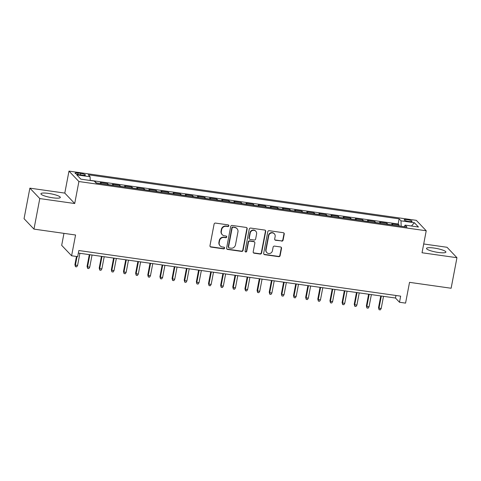 <?xml version="1.0" encoding="UTF-8"?>
<svg xmlns="http://www.w3.org/2000/svg" width="481" height="481" viewBox="0 0 481 481"><rect width="100%" height="100%" fill="white"/><g stroke="black" fill="none" stroke-linecap="round" stroke-linejoin="round"><path stroke-width="0.72" d="M228.854 225.842A0.872 0.83 136.4 0 0 228.18 224.886L215.512 223.088A1.245 1.184 136.4 0 0 214.093 224.116L209.975 245.701A1.245 1.184 136.4 0 0 210.937 247.066L223.605 248.863A0.872 0.83 136.4 0 0 224.393 247.426A0.872 0.83 136.4 0 0 223.924 247.186L222.288 246.951A3.974 3.782 136.4 0 1 219.204 242.574L219.546 240.777A3.974 3.782 136.4 0 1 224.092 237.482L225.733 237.71A0.872 0.83 136.4 0 0 226.521 236.273A0.872 0.83 136.4 0 0 226.052 236.033L224.411 235.798A3.974 3.782 136.4 0 1 221.332 231.421L221.675 229.623A3.974 3.782 136.4 0 1 226.22 226.329L227.856 226.563A0.872 0.83 136.4 0 0 228.854 225.842M222.264 234.704L221.994 234.421A3.974 3.782 136.4 0 1 221.062 231.145L221.404 229.341A3.974 3.782 136.4 0 1 225.95 226.046L227.591 226.28A0.872 0.83 136.4 0 0 228.499 225M210.149 246.573A1.245 1.184 136.4 0 0 210.672 246.783L223.334 248.581A0.872 0.83 136.4 0 0 224.242 247.3M220.136 245.851L219.871 245.569A3.974 3.782 136.4 0 1 218.933 242.292L219.276 240.494A3.974 3.782 136.4 0 1 223.827 237.199L225.463 237.428A0.872 0.83 136.4 0 0 226.371 236.147M434.115 248.058A9.867 1.828 10.8 0 0 426.509 248.406A9.867 1.828 10.8 0 0 438.293 252.453A9.867 1.828 10.8 0 0 445.899 252.104A9.867 1.828 10.8 0 0 434.115 248.058M48.533 193.398A9.867 1.828 10.8 0 0 40.927 193.747A9.867 1.828 10.8 0 0 52.712 197.799A9.867 1.828 10.8 0 0 60.317 197.45A9.867 1.828 10.8 0 0 48.533 193.398M407.269 219.673A4.046 0.752 10.8 0 0 404.148 219.817A4.046 0.752 10.8 0 0 408.982 221.476A4.046 0.752 10.8 0 0 412.103 221.332A4.046 0.752 10.8 0 0 407.269 219.673M281.668 241.149A1.245 1.184 136.4 0 0 283.093 240.115L284.247 234.061A1.245 1.184 136.4 0 0 283.279 232.696L269.216 230.7A1.245 1.184 136.4 0 0 267.797 231.728L263.678 253.313A1.245 1.184 136.4 0 0 264.64 254.677L278.709 256.674A1.245 1.184 136.4 0 0 280.128 255.645L281.523 248.328A1.245 1.184 136.4 0 0 280.561 246.963L274.543 246.11A1.245 1.184 136.4 0 0 273.118 247.138L272.426 250.763A3.325 3.163 136.4 0 1 266.829 252.603A3.325 3.163 136.4 0 1 266.047 249.861L268.759 235.654A3.325 3.163 136.4 0 1 274.356 233.814A3.325 3.163 136.4 0 1 275.138 236.556L274.687 238.925A1.245 1.184 136.4 0 0 275.649 240.296L281.403 240.867A1.245 1.184 136.4 0 0 282.822 239.833L283.976 233.778A1.245 1.184 136.4 0 0 283.808 232.906M39.791 198.575L74.705 203.523L64.791 193.097L29.876 188.149L39.791 198.575L33.965 229.112L75.559 235.005L71.597 255.772L77.669 256.632L78.836 250.523L400.661 296.146L399.495 302.254L405.567 303.114L409.529 282.347L451.124 288.245L456.95 257.708L447.035 247.282L423.713 243.975M74.705 203.523L78.902 181.535L426.226 230.772L422.035 252.759L456.95 257.708M247.174 228.806A1.245 1.184 136.4 0 0 246.206 227.441L232.143 225.445A1.245 1.184 136.4 0 0 230.724 226.473L226.605 248.058A1.245 1.184 136.4 0 0 227.567 249.423L241.636 251.419A1.245 1.184 136.4 0 0 243.055 250.391L247.174 228.806L246.903 228.523A1.245 1.184 136.4 0 0 246.735 227.651M250.679 228.072L264.742 230.068A1.245 1.184 136.4 0 1 265.71 231.433L261.592 253.018A1.245 1.184 136.4 0 1 260.173 254.046L254.148 253.192A1.245 1.184 136.4 0 1 253.186 251.822L254.858 243.073A1.245 1.184 136.4 0 0 253.896 241.702L249.898 241.137A1.245 1.184 136.4 0 0 248.479 242.165L246.741 251.28A0.872 0.83 136.4 0 1 245.28 251.761A0.872 0.83 136.4 0 1 245.076 251.046L249.26 229.1A1.245 1.184 136.4 0 1 250.679 228.072M33.965 229.112L24.05 218.681L29.876 188.149M398.869 225.944L399.062 224.94L391.774 223.905L392.755 224.934L387.896 224.242A5.063 1.245 98.1 0 1 388.011 224.405M386.724 224.224L386.916 223.214L379.629 222.18L380.609 223.214L375.751 222.523A5.063 1.245 98.1 0 1 375.865 222.685M374.579 222.505L374.771 221.494L367.484 220.46L368.464 221.488L363.606 220.803A5.063 1.245 98.1 0 1 363.72 220.965M362.433 220.779L362.626 219.775L355.339 218.741L356.319 219.769L351.461 219.077A5.063 1.245 98.1 0 1 351.581 219.24M350.294 219.059L350.487 218.049L343.2 217.021L344.174 218.049L339.315 217.358A5.063 1.245 98.1 0 1 339.436 217.52M338.149 217.34L338.341 216.33L331.054 215.296L332.028 216.324L327.17 215.638A5.063 1.245 98.1 0 1 327.29 215.801M326.004 215.614L326.196 214.61L318.909 213.576L319.889 214.604L315.031 213.913A5.063 1.245 98.1 0 1 315.145 214.075M313.859 213.895L314.051 212.885L306.764 211.856L307.744 212.885L302.886 212.193A5.063 1.245 98.1 0 1 303 212.355M301.713 212.175L301.906 211.165L294.619 210.131L295.599 211.159L290.74 210.474A5.063 1.245 98.1 0 1 290.855 210.636M289.568 210.45L289.76 209.445L282.473 208.411L283.453 209.439L278.595 208.748A5.063 1.245 98.1 0 1 278.709 208.91M277.423 208.73L277.615 207.72L270.328 206.692L271.308 207.72L266.45 207.028A5.063 1.245 98.1 0 1 266.57 207.191M265.284 207.01L265.476 206L258.189 204.966L259.163 205.994L254.305 205.309A5.063 1.245 98.1 0 1 254.425 205.471M253.138 205.285L253.331 204.281L246.044 203.247L247.018 204.275L242.159 203.583A5.063 1.245 98.1 0 1 242.28 203.746M240.993 203.565L241.185 202.555L233.898 201.527L234.878 202.555L230.02 201.864A5.063 1.245 98.1 0 1 230.134 202.026M228.848 201.846L229.04 200.836L221.753 199.801L222.733 200.83L217.875 200.144A5.063 1.245 98.1 0 1 217.989 200.306M216.703 200.12L216.895 199.116L209.608 198.082L210.588 199.11L205.73 198.419A5.063 1.245 98.1 0 1 205.844 198.581M204.557 198.4L204.75 197.39L197.463 196.362L198.443 197.39L193.584 196.699A5.063 1.245 98.1 0 1 193.699 196.861M192.412 196.681L192.604 195.671L185.317 194.637L186.297 195.665L181.439 194.979A5.063 1.245 98.1 0 1 181.559 195.142M180.273 194.955L180.465 193.951L173.178 192.917L174.152 193.945L169.294 193.254A5.063 1.245 98.1 0 1 169.414 193.416M168.128 193.236L168.32 192.226L161.033 191.197L162.007 192.226L157.149 191.534A5.063 1.245 98.1 0 1 157.269 191.697M155.982 191.516L156.175 190.506L148.888 189.472L149.868 190.5L145.009 189.815A5.063 1.245 98.1 0 1 145.124 189.977M143.837 189.791L144.029 188.786L136.742 187.752L137.722 188.78L132.864 188.095A5.063 1.245 98.1 0 1 132.978 188.251M131.692 188.071L131.884 187.061L124.597 186.033L125.577 187.061L120.719 186.369A5.063 1.245 98.1 0 1 120.833 186.532M119.547 186.351L119.739 185.341L112.452 184.307L113.432 185.335L108.574 184.65A5.063 1.245 98.1 0 1 108.688 184.812M107.401 184.626L107.594 183.622L100.307 182.588L101.287 183.616A5.063 1.245 98.1 0 1 101.407 183.778M79.72 174.777L82.395 175.156A3.92 0.728 10.8 0 0 85.414 175.018A3.92 0.728 10.8 0 0 80.73 173.413L78.06 173.034A3.92 0.728 10.8 0 0 75.036 173.172A3.92 0.728 10.8 0 0 79.72 174.777M78.902 181.535L68.981 171.11L416.312 220.346L426.226 230.772M399.062 224.94L398.166 223.996L399.14 218.861L88.245 174.789L90.121 176.767L90.206 180.483M399.14 218.861L401.016 220.833L414.375 222.727L418.452 227.014L405.092 225.12L406.968 227.092L96.074 183.02L94.198 181.048L80.838 179.154L76.762 174.874L90.121 176.767M95.376 182.293L95.454 181.896L96.428 182.93A5.063 1.245 98.1 0 1 96.549 183.087M107.594 183.622L108.574 184.65M119.739 185.341L120.719 186.369M131.884 187.061L132.864 188.095M144.029 188.786L145.009 189.815M156.175 190.506L157.149 191.534M168.32 192.226L169.294 193.254M180.465 193.951L181.439 194.979M192.604 195.671L193.584 196.699M204.75 197.39L205.73 198.419M216.895 199.116L217.875 200.144M229.04 200.836L230.02 201.864M241.185 202.555L242.159 203.583M253.331 204.281L254.305 205.309M265.476 206L266.45 207.028M277.615 207.72L278.595 208.748M289.76 209.445L290.74 210.474M301.906 211.165L302.886 212.193M314.051 212.885L315.031 213.913M326.196 214.61L327.17 215.638M338.341 216.33L339.315 217.358M350.487 218.049L351.461 219.077M362.626 219.775L363.606 220.803M374.771 221.494L375.751 222.523M386.916 223.214L387.896 224.242M398.166 223.996L90.206 180.339M95.454 181.896L94.931 181.824M63.967 233.363L61.682 245.346L71.597 255.772M64.791 193.097L68.981 171.11M78.349 253.072L395.478 298.028L399.495 302.254M395.965 295.478L395.478 298.028M405.092 225.12L404.244 226.707M401.142 226.268L401.016 220.833M414.375 222.727L411.459 226.022M226.773 248.93A1.245 1.184 136.4 0 0 227.303 249.14L241.366 251.136A1.245 1.184 136.4 0 0 242.785 250.108L246.903 228.523M233.135 227.309A0.872 0.83 136.4 0 0 232.137 228.03L228.523 246.975A0.872 0.83 136.4 0 0 229.203 247.931L230.928 248.178A3.974 3.782 136.4 0 0 235.474 244.883L237.945 231.932A3.974 3.782 136.4 0 0 234.86 227.555L232.864 227.026A0.872 0.83 136.4 0 0 231.872 227.747L232.137 228.03M228.728 247.691L228.463 247.408A0.872 0.83 136.4 0 1 228.259 246.693L231.872 227.747M237.013 228.655L236.742 228.373A3.974 3.782 136.4 0 0 234.596 227.272L234.86 227.555M232.864 227.026L234.596 227.272M253.361 252.699A1.245 1.184 136.4 0 0 253.884 252.91L259.902 253.764A1.245 1.184 136.4 0 0 261.321 252.735L265.44 231.151A1.245 1.184 136.4 0 0 265.271 230.279M254.563 242.045L254.299 241.763A1.245 1.184 136.4 0 0 253.625 241.42L249.633 240.855A1.245 1.184 136.4 0 0 248.214 241.889L246.476 250.998L246.741 251.28M245.16 251.605A0.872 0.83 136.4 0 0 246.476 250.998M256.589 233.988A3.325 3.163 136.4 0 0 252.525 230.465A3.325 3.163 136.4 0 0 250.21 233.087L249.26 238.089A1.245 1.184 136.4 0 0 250.222 239.46L254.215 240.025A1.245 1.184 136.4 0 0 255.633 238.997L256.589 233.988M255.808 231.247L255.543 230.964A3.325 3.163 136.4 0 0 249.946 232.804L250.21 233.087M249.549 239.117L249.284 238.835A1.245 1.184 136.4 0 1 248.99 237.812L249.946 232.804M274.855 239.797A1.245 1.184 136.4 0 0 275.379 240.013L281.403 240.867M274.356 233.814L274.086 233.538A3.325 3.163 136.4 0 0 268.494 235.371L268.759 235.654M266.829 252.603L266.564 252.321A3.325 3.163 136.4 0 1 265.783 249.579L268.494 235.371M263.847 254.184A1.245 1.184 136.4 0 0 264.376 254.395L278.439 256.391A1.245 1.184 136.4 0 0 279.858 255.363L281.253 248.046A1.245 1.184 136.4 0 0 281.084 247.174M77.585 265.446L76.689 266.853L75.475 266.678L74.916 264.628L75.403 265.133L77.585 265.446L79.906 253.289M75.475 266.678L75.403 265.133L77.038 256.541M74.916 264.628L76.479 256.463M89.731 267.165L88.835 268.572L87.62 268.398L87.061 266.348L87.548 266.859L89.731 267.165L92.051 255.014M87.62 268.398L87.548 266.859L89.863 254.702M87.061 266.348L89.298 254.623M101.876 268.885L100.98 270.292L99.765 270.124L99.206 268.073L99.687 268.578L101.876 268.885L104.197 256.734M99.765 270.124L99.687 268.578L102.008 256.421M99.206 268.073L101.443 256.343M114.021 270.611L113.125 272.018L111.911 271.843L111.351 269.793L111.832 270.298L114.021 270.611L116.336 258.453M111.911 271.843L111.832 270.298L114.153 258.147M111.351 269.793L113.588 258.063M126.166 272.33L125.27 273.737L124.056 273.563L123.497 271.512L123.978 272.024L126.166 272.33L128.481 260.179M124.056 273.563L123.978 272.024L126.299 259.866M123.497 271.512L125.733 259.788M138.312 274.05L137.416 275.457L136.201 275.288L135.642 273.238L136.123 273.743L138.312 274.05L140.626 261.898M136.201 275.288L136.123 273.743L138.444 261.586M135.642 273.238L137.879 261.508M150.451 275.775L149.555 277.182L148.34 277.008L147.787 274.958L148.268 275.463L150.451 275.775L152.772 263.618M148.34 277.008L148.268 275.463L150.583 263.311M147.787 274.958L150.024 263.227M162.596 277.495L161.7 278.902L160.486 278.727L159.926 276.677L160.413 277.188L162.596 277.495L164.917 265.344M160.486 278.727L160.413 277.188L162.728 265.031M159.926 276.677L162.169 264.953M174.741 279.214L173.845 280.621L172.631 280.453L172.072 278.403L172.559 278.908L174.741 279.214L177.062 267.063M172.631 280.453L172.559 278.908L174.874 266.751M172.072 278.403L174.308 266.672M186.887 280.94L185.991 282.347L184.776 282.173L184.217 280.122L184.698 280.627L186.887 280.94L189.207 268.783M184.776 282.173L184.698 280.627L187.019 268.476M184.217 280.122L186.454 268.392M199.032 282.66L198.136 284.067L196.921 283.892L196.362 281.842L196.843 282.353L199.032 282.66L201.347 270.508M196.921 283.892L196.843 282.353L199.164 270.196M196.362 281.842L198.599 270.118M211.177 284.379L210.281 285.786L209.067 285.618L208.507 283.568L208.988 284.073L211.177 284.379L213.492 272.228M209.067 285.618L208.988 284.073L211.309 271.915M208.507 283.568L210.744 271.837M223.322 286.105L222.426 287.512L221.212 287.337L220.653 285.287L221.134 285.792L223.322 286.105L225.637 273.948M221.212 287.337L221.134 285.792L223.455 273.641M220.653 285.287L222.889 273.557M235.462 287.824L234.566 289.231L233.351 289.057L232.798 287.007L233.279 287.518L235.462 287.824L237.782 275.673M233.351 289.057L233.279 287.518L235.594 275.36M232.798 287.007L235.035 275.282M247.607 289.544L246.711 290.951L245.496 290.783L244.937 288.732L245.424 289.237L247.607 289.544L249.928 277.393M245.496 290.783L245.424 289.237L247.739 277.08M244.937 288.732L247.18 277.002M259.752 291.27L258.856 292.676L257.642 292.502L257.082 290.452L257.569 290.957L259.752 291.27L262.073 279.112M257.642 292.502L257.569 290.957L259.884 278.806M257.082 290.452L259.319 278.721M271.897 292.989L271.001 294.396L269.787 294.222L269.228 292.171L269.709 292.682L271.897 292.989L274.218 280.838M269.787 294.222L269.709 292.682L272.03 280.525M269.228 292.171L271.464 280.447M284.043 294.709L283.147 296.116L281.932 295.947L281.373 293.891L281.854 294.402L284.043 294.709L286.357 282.557M281.932 295.947L281.854 294.402L284.175 282.245M281.373 293.891L283.61 282.167M296.188 296.434L295.292 297.841L294.077 297.667L293.518 295.617L293.999 296.122L296.188 296.434L298.503 284.277M294.077 297.667L293.999 296.122L296.32 283.97M293.518 295.617L295.755 283.886M308.333 298.154L307.437 299.561L306.223 299.386L305.663 297.336L306.144 297.847L308.333 298.154L310.648 286.003M306.223 299.386L306.144 297.847L308.465 285.69M305.663 297.336L307.9 285.612M320.472 299.873L319.576 301.28L318.362 301.112L317.809 299.056L318.29 299.567L320.472 299.873L322.793 287.722M318.362 301.112L318.29 299.567L320.605 287.41M317.809 299.056L320.045 287.331M332.618 301.599L331.722 303.006L330.507 302.832L329.948 300.781L330.435 301.286L332.618 301.599L334.938 289.442M330.507 302.832L330.435 301.286L332.75 289.135M329.948 300.781L332.191 289.051M344.763 303.319L343.867 304.726L342.652 304.551L342.093 302.501L342.58 303.006L344.763 303.319L347.084 291.167M342.652 304.551L342.58 303.006L344.895 290.855M342.093 302.501L344.33 290.777M356.908 305.038L356.012 306.445L354.798 306.277L354.238 304.22L354.719 304.732L356.908 305.038L359.229 292.887M354.798 306.277L354.719 304.732L357.04 292.574M354.238 304.22L356.475 292.496M369.053 306.764L368.157 308.171L366.943 307.996L366.384 305.946L366.865 306.451L369.053 306.764L371.368 294.606M366.943 307.996L366.865 306.451L369.186 294.3M366.384 305.946L368.62 294.216M381.199 308.483L380.303 309.89L379.088 309.716L378.529 307.666L379.01 308.171L381.199 308.483L383.513 296.332M379.088 309.716L379.01 308.171L381.331 296.019M378.529 307.666L380.766 295.941M101.287 183.616L96.428 182.93M77.796 174.411L78.06 173.034M80.453 174.88L80.73 173.413"/></g></svg>
